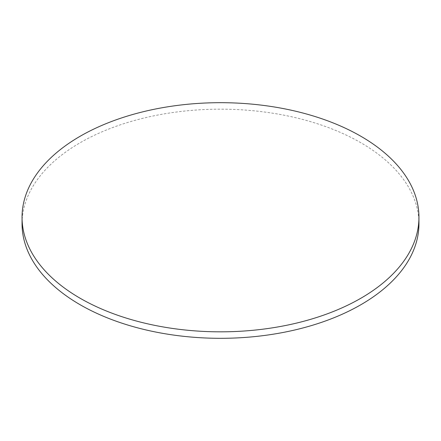 <?xml version="1.0" encoding="UTF-8"?>
<svg xmlns="http://www.w3.org/2000/svg" width="441" height="441" viewBox="0 0 441 441"><rect width="100%" height="100%" fill="white"/><g stroke="black" fill="none" stroke-linecap="round" stroke-linejoin="round"><path stroke-width="0.33" stroke-dasharray="2.21 1.65" d="M418.95 223.741A198.45 114.572 0 0 0 360.826 142.724A198.45 114.572 0 0 0 144.554 117.89A198.45 114.572 0 0 0 22.05 223.741"/><path stroke-width="0.66" d="M80.174 298.276A198.45 114.572 0 0 0 296.446 323.11A198.45 114.572 0 0 0 418.95 217.259A198.45 114.572 0 0 0 360.826 136.241A198.45 114.572 0 0 0 144.554 111.408A198.45 114.572 0 0 0 22.05 217.259A198.45 114.572 0 0 0 80.174 298.276M22.05 217.259L22.05 223.741A198.45 114.572 0 0 0 80.174 304.759A198.45 114.572 0 0 0 296.446 329.592A198.45 114.572 0 0 0 418.95 223.741L418.95 217.259"/></g></svg>
